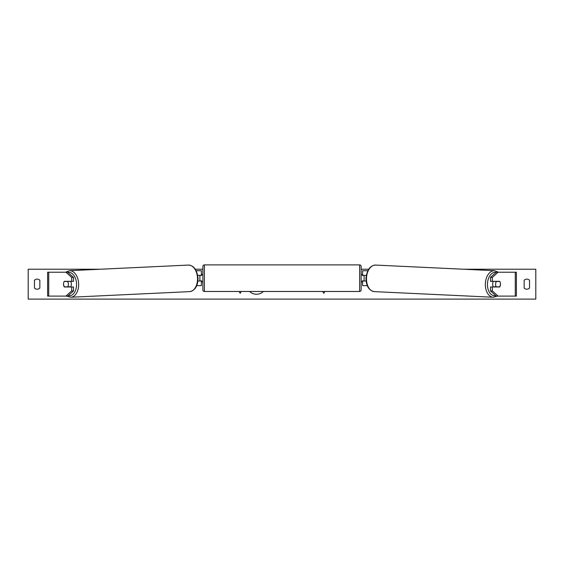 <?xml version="1.0" encoding="UTF-8"?>
<svg xmlns="http://www.w3.org/2000/svg" width="564" height="564" viewBox="0 0 564 564"><rect width="100%" height="100%" fill="white"/><g stroke="black" fill="none" stroke-linecap="round" stroke-linejoin="round"><path stroke-width="0.85" d="M73.496 277.396L71.67 277.396L65.91 272.222L67.743 272.222L73.496 277.396L73.496 281.33L64.352 281.33A3.729 2.397 -90 0 0 63.513 284.164A3.729 2.397 -90 0 0 64.352 286.998L71.67 286.998L71.67 290.939L73.496 290.939L73.496 286.998L71.67 286.998M73.496 290.939L67.743 296.107L47.609 296.107L47.609 272.222L65.91 272.222M71.67 281.33L71.67 277.396M65.91 296.107L71.67 290.939M492.33 281.33L492.33 277.396L498.09 272.222L496.257 272.222L490.504 277.396L490.504 281.33L499.648 281.33A3.729 2.397 -90 0 1 500.487 284.164A3.729 2.397 -90 0 1 499.648 286.998L492.33 286.998L492.33 290.939L490.504 290.939L490.504 286.998L492.33 286.998M490.504 290.939L496.257 296.107L516.391 296.107L516.391 272.222L498.09 272.222M490.504 277.396L492.33 277.396M498.09 296.107L492.33 290.939M367.242 285.659L362.617 285.659L362.617 281.027L366.071 281.027M362.617 275.507L362.617 270.727L367.77 270.727M364.111 275.359L364.111 281.027M366.262 275.359L362.617 275.359M196.758 285.659L201.383 285.659L201.383 281.027L197.929 281.027M201.383 275.507L201.383 270.727L196.23 270.727M199.889 275.359L201.679 275.507L201.679 274.464L202.871 274.464M199.889 275.507L199.889 281.027M197.738 275.359L201.383 275.359M204.365 264.904L204.365 291.482A1.495 1.495 0 0 1 202.871 289.988L202.871 266.398A1.495 1.495 0 0 1 204.365 264.904L359.635 264.904A1.495 1.495 0 0 1 361.129 266.398L361.129 289.988A1.495 1.495 0 0 1 359.635 291.482L359.635 264.904M204.365 291.482L359.635 291.482M202.871 281.922L201.679 281.922L201.679 280.879L199.889 280.879M364.111 275.507L362.321 275.507L362.321 274.464L361.129 274.464L361.129 281.922L362.321 281.922L362.321 280.879L364.111 280.879M64.254 281.478L67.581 281.478A3.729 2.397 87.3 0 1 68.392 284.164A3.729 2.397 87.3 0 1 67.729 286.843L64.402 286.843A3.729 2.397 87.3 0 1 63.591 284.164M70.549 281.33A3.729 2.397 87.3 0 1 71.367 284.023A3.729 2.397 87.3 0 1 70.493 286.998M69.612 286.998A3.729 2.397 87.3 0 0 69.788 286.752L67.729 286.843M69.605 281.33A3.729 2.397 87.3 0 1 69.64 281.38L66.136 281.387M67.581 281.478L69.64 281.38M249.577 291.482A10.067 10.067 0 0 0 263.423 291.482M529.533 288.049A3.729 3.729 0 0 1 524.153 288.049L524.153 280.28A3.729 3.729 0 0 1 529.533 280.28L529.533 288.049M37.161 289.191A3.729 3.729 0 0 0 39.847 288.049L39.847 280.28A3.729 3.729 0 0 0 34.467 280.28L34.467 288.049A3.729 3.729 0 0 0 37.161 289.191M463.615 269.232L535.8 269.232L535.8 299.096L28.2 299.096L28.2 269.232L100.385 269.232M368.63 269.232L361.129 269.232M202.871 269.232L195.37 269.232M239.15 291.482L240.201 293.301L241.244 291.482M324.85 291.482L323.799 293.301L322.756 291.482M493.451 281.33A3.729 2.397 92.7 0 0 492.633 284.023A3.729 2.397 92.7 0 0 493.507 286.998M494.395 281.33A3.729 2.397 92.7 0 0 494.36 281.38L496.419 281.478A3.729 2.397 92.7 0 0 495.608 284.164A3.729 2.397 92.7 0 0 496.271 286.843L499.598 286.843A3.729 2.397 92.7 0 0 500.409 284.164M494.36 281.38L497.688 281.38A3.729 2.397 92.7 0 0 497.659 281.33M496.419 281.478L499.746 281.478M496.271 286.843L494.212 286.752A3.729 2.397 92.7 0 0 494.388 286.998M48.723 296.107L48.723 272.222M515.277 296.107L515.277 272.222M68.209 295.684A11.795 7.579 -92.7 0 0 76.549 284.023A11.795 7.579 -92.7 0 0 67.828 272.299M78.65 283.967A13.289 8.538 87.3 0 1 70.733 297.242L189.596 291.63A13.289 8.538 -92.7 0 0 197.513 278.355A13.289 8.538 -92.7 0 0 188.341 265.08L69.478 270.692A13.289 8.538 87.3 0 1 78.65 283.967M495.791 295.684A11.795 7.579 -87.3 0 1 487.451 284.023A11.795 7.579 -87.3 0 1 496.172 272.299M498.463 272.222L494.522 270.692A13.289 8.538 92.7 0 0 485.35 283.967A13.289 8.538 92.7 0 0 493.267 297.242L374.404 291.63A13.289 8.538 -87.3 0 1 366.487 278.355A13.289 8.538 -87.3 0 1 375.659 265.08C370.224 265.376 366.988 269.782 365.958 278.313C366.184 286.167 368.997 290.608 374.404 291.63M66.693 296.107L70.733 297.242M188.341 265.08C193.776 265.376 197.012 269.782 198.042 278.313C197.816 286.167 195.003 290.608 189.596 291.63M65.537 272.222L69.478 270.692M494.522 270.692L375.659 265.08M497.307 296.107L493.267 297.242"/></g></svg>
